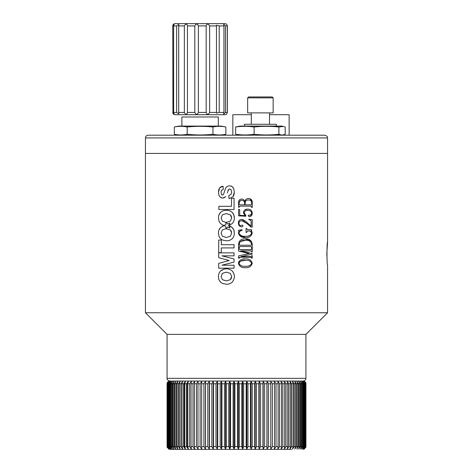 <?xml version="1.0" encoding="UTF-8"?>
<svg xmlns="http://www.w3.org/2000/svg" width="473" height="473" viewBox="0 0 473 473"><rect width="100%" height="100%" fill="white"/><g stroke="black" fill="none" stroke-linecap="round" stroke-linejoin="round"><path stroke-width="0.71" d="M251.057 206.139L251.689 207.452L252.251 207.452L252.251 202.533C252.233 200.085 251.057 198.731 248.709 198.471C246.675 198.5 245.363 199.505 244.766 201.498C244.322 199.896 243.293 199.074 241.679 199.032C239.515 199.204 238.487 200.434 238.587 202.716L238.587 207.263L239.149 207.263L239.781 206.139L251.057 206.139M241.679 199.032C243.288 199.068 244.316 199.89 244.766 201.498L245.304 200.239M239.149 203.177C239.131 201.392 239.982 200.446 241.709 200.339C243.37 200.345 244.328 201.155 244.576 202.781L244.576 204.833L239.77 204.833L239.149 204.123L239.226 202.343M245.138 204.833L245.138 203.059C245.256 200.948 246.386 199.919 248.532 199.967C250.448 199.943 251.5 200.871 251.689 202.746L251.689 204.135L251.057 204.833L245.138 204.833M239.149 204.123L239.77 204.833M241.709 200.339L240.674 200.481M240.633 200.499L239.279 202.095M250.122 198.731L252.251 202.533M247.024 198.772L247.379 198.654M239.781 206.139L239.149 206.813M240.822 225.591L241.626 225.278L240.822 225.591C239.592 225.367 238.977 224.598 238.966 223.286C239.113 221.541 240.095 220.69 241.904 220.737L246.675 223.362L243.311 221.003M243.081 225.852L242.271 225.042L243.081 225.852L241.869 226.91C239.687 226.673 238.534 225.426 238.404 223.167L238.569 221.742M242.667 219.519L245.534 221.222L241.762 219.425C239.521 219.626 238.404 220.873 238.404 223.167M249.785 219.915L248.881 219.709C250.116 219.762 250.867 220.365 251.128 221.512L251.128 226.141L245.534 221.222L248.053 223.652M246.675 223.362L251.128 227.099L252.251 227.099L252.251 219.714L248.881 219.241L248.881 219.709M242.596 220.802L241.904 220.737M239.781 246.557L251.057 246.557L251.689 247.864L252.251 247.864L252.251 244.476C251.754 240.467 249.383 238.605 245.138 238.883C241.224 238.735 239.036 240.538 238.587 244.293L238.587 247.864L239.149 247.864L239.781 246.557L239.149 247.344M245.138 238.883L251.358 241.2M245.304 240.385C248.786 239.941 250.915 241.283 251.689 244.399L251.057 245.245L239.781 245.245L239.149 244.163C239.923 241.23 241.969 239.965 245.304 240.385L240.349 241.526M239.149 244.163L239.261 244.884M239.433 245.132L239.781 245.245M251.689 263.301C250.412 265.666 248.266 266.636 245.245 266.204C242.259 266.618 240.166 265.649 238.966 263.301C240.113 260.936 242.206 259.973 245.245 260.404C248.331 259.925 250.477 260.889 251.689 263.301C250.465 260.889 248.319 259.919 245.245 260.404L240.852 261.013M243.057 259.109L245.286 258.908C241.685 258.672 239.391 260.138 238.404 263.301L239.042 261.279M238.404 263.301C239.368 266.494 241.662 267.96 245.286 267.7C248.875 267.949 251.193 266.482 252.251 263.301C251.24 260.085 248.922 258.619 245.286 258.908M305.93 378.323C305.771 379.985 304.86 380.895 303.199 381.055L169.801 381.055C167.868 380.588 166.957 379.677 167.07 378.323L305.93 378.323L305.93 334.387L327.558 312.759L327.558 264.957C326.784 265.666 326.784 241.502 327.558 242.194L326.843 253.197M326.843 253.599L326.873 255.781M326.955 258.016L327.068 259.961M305.93 334.387L167.07 334.387L145.442 312.759L145.442 137.927C145.601 136.271 146.512 135.361 148.173 135.195L324.827 135.195L289.133 135.195L289.133 114.708L269.509 114.708M327.558 312.759L145.442 312.759M327.558 242.194L327.558 153.412L145.442 153.412L327.558 153.412L327.558 137.927L145.442 137.927M234.058 247.917L221.305 247.917L221.305 252.617L218.709 252.617L218.709 240.024L221.305 240.024L221.305 244.712L234.058 244.712L234.058 247.917M234.058 209.504L218.833 209.504L218.833 206.305L231.474 206.305L231.474 198.347L234.058 198.347L234.058 209.504M222.393 273.347L226.331 272.158L222.393 273.347L221.098 276.522L222.393 273.347M226.331 272.158L230.333 273.382L231.669 276.522L230.327 279.679L231.179 278.591M231.356 278.219L231.669 276.522M230.327 279.679L226.378 280.927L222.411 279.714L221.098 276.522M224.202 269.054L220.554 270.952C224.403 268.085 228.293 268.079 232.225 270.934C235.063 274.653 235.069 278.39 232.231 282.133C230.605 283.605 228.69 284.297 226.478 284.22C228.684 284.297 230.605 283.605 232.231 282.133M233.845 273.518L232.225 270.934M222.541 283.498L226.478 284.22L222.541 283.498L220.436 282.02L219.058 279.975C217.846 276.64 218.343 273.631 220.554 270.952C218.349 273.625 217.846 276.634 219.058 279.975L220.613 282.192M229.009 198.039L229.068 198.666L232.988 196.738L229.068 198.666L228.772 195.55L231.001 194.409L231.717 192.091L231.078 189.762L229.6 188.975L228.672 189.306L227.336 193.019M225.816 196.632L222.73 198.092L220.536 197.407L218.981 195.426L220.536 197.407L221.583 197.915M218.981 195.426L218.449 192.31L219.714 187.811L218.709 189.904L218.449 192.31M223.451 194.557L222.517 195.03L223.451 194.557L225.58 188.159L227.146 186.409L225.58 188.159M232.988 196.738L234.052 194.58L234.33 192.127L232.988 196.738M227.146 186.409L229.588 185.777L232.06 186.533L233.768 188.674L233.083 187.468M232.06 186.533L230.877 185.966M221.11 191.311L221.535 190.312L221.015 192.34L221.571 194.521L222.517 195.03L222.038 194.929M221.133 186.693L219.714 187.811L223.096 186.232L221.21 186.658M222.73 198.092L224.456 197.702M228.01 190.459L228.223 189.933M228.288 189.809L228.672 189.306M221.973 255.846L234.058 258.991L234.058 262.072L221.973 265.211L234.058 265.211L234.058 268.179L218.709 268.179L218.709 263.39L229.18 260.517L218.709 257.673L218.709 252.872L234.058 252.872L234.058 255.846L221.973 255.846M251.689 248.839L251.057 249.549L239.781 249.549L239.149 248.526L238.587 248.526L238.587 251.092L249.165 253.487L238.587 255.887L238.587 258.246L239.149 258.246L239.781 257.223L251.057 257.223L251.689 258.169L252.251 258.169L252.251 255.733L251.689 255.733L251.057 256.662L240.982 256.662L252.251 254.107L252.251 253.646L240.727 250.861L251.057 250.861L251.689 251.943L252.251 251.943L252.251 248.526L251.689 248.526L251.317 249.508M239.202 257.549L239.149 257.915M251.689 257.933L251.057 257.223M251.311 230.268L251.547 230.895L251.5 229.718L251.311 230.274L251.5 229.718L247.515 229.718L246.634 228.453L246.072 228.453L246.072 232.45L246.634 232.45L247.58 231.025L250.264 231.025L251.689 233.012C250.619 235.489 248.567 236.577 245.522 236.264C242.46 236.63 240.272 235.578 238.966 233.112L239.249 234.076M238.404 233.065L238.682 231.977L238.404 233.065C239.48 236.269 241.857 237.771 245.522 237.576C249.182 237.783 251.423 236.264 252.251 233.018L251.547 230.895L252.251 233.018M245.522 237.576L239.297 235.323M238.966 233.112C239.303 231.463 240.361 230.487 242.146 230.191L241.957 229.718L242.146 230.191L239.687 231.403M241.957 229.718L238.404 230.339L238.96 231.185M238.676 231.995L238.966 231.196M251.24 231.498L250.909 231.226M239.906 234.797L241.638 235.761M244.553 236.24L245.522 236.264M248.13 215.747L249.023 214.937L248.13 215.747L249.342 216.805C251.228 216.415 252.192 215.203 252.251 213.169C252.008 210.432 250.459 209.09 247.616 209.137C245.209 209.101 243.826 210.237 243.453 212.531L244.99 215.617L239.71 215.298L239.71 209.563L238.587 209.32L239.71 209.563M247.751 210.444C249.886 210.237 251.198 211.106 251.689 213.045C251.21 211.112 249.898 210.243 247.751 210.444C245.8 210.296 244.618 211.088 244.204 212.826L244.299 213.719M238.587 209.32L238.587 215.848L245.777 216.244L245.859 215.528L245.777 216.244M244.908 214.86L245.859 215.528L244.204 212.826M251.689 213.045L250.394 215.41L249.023 214.937L250.394 215.41L251.435 214.482M244.778 209.941L247.616 209.137M243.536 213.465L243.453 212.531M226.378 222.375L230.327 221.133L226.378 222.375M230.327 221.133L231.669 217.97L230.333 214.831L231.208 215.96M231.279 216.096L231.669 217.97M226.331 213.607L230.333 214.831L226.331 213.607L222.393 214.801L221.098 217.97L222.411 221.163L221.098 217.97M222.411 221.163L225.928 222.363L222.411 221.163M225.911 222.83L225.828 224.699L223.977 225.42L222.541 224.947L220.436 223.469L219.058 221.423L218.449 218.006C218.396 215.83 219.094 213.962 220.554 212.401L218.928 214.973M220.554 212.401C222.198 210.917 224.149 210.213 226.401 210.296C224.155 210.213 222.204 210.917 220.554 212.401M233.828 214.902L232.225 212.383C233.674 213.95 234.377 215.806 234.318 217.958L233.851 214.979M234.318 217.958C234.383 220.128 233.686 222.003 232.231 223.587L228.66 225.455L230.588 224.781M219.058 221.423L220.436 223.469M223.386 225.266L223.942 225.414M228.66 225.455L229.896 223.108L227.566 224.001L226.153 222.375M231.279 231.226L231.669 233.094L230.333 229.955L226.106 228.731L227.495 227.052L229.979 228.033L228.678 225.645L232.225 227.507C233.674 229.074 234.377 230.93 234.318 233.083L233.851 230.103M233.828 230.026L232.225 227.507L230.588 226.319M232.231 238.711C230.605 240.178 228.69 240.869 226.478 240.792C228.684 240.869 230.605 240.178 232.231 238.711C233.686 237.127 234.383 235.252 234.318 233.083M226.478 240.792L222.541 240.071L226.478 240.792M222.541 240.071L220.436 238.593L219.058 236.547L220.436 238.593M226.331 228.731L230.333 229.955L231.208 231.084M230.327 236.258L226.378 237.499L230.327 236.258L231.669 233.094M222.411 236.287L226.378 237.499L222.411 236.287L221.098 233.094L222.411 236.287M225.869 227.17L225.911 228.737L222.393 229.925L221.098 233.094M219.058 236.547L218.449 233.13C218.396 230.954 219.094 229.086 220.554 227.525L223.989 225.674L222.139 226.354M220.554 227.525L218.928 230.097M223.989 225.674L225.852 226.425M226.401 210.296C228.63 210.213 230.57 210.911 232.225 212.383M223.096 186.232L223.232 189.431L221.535 190.312M233.768 188.674L234.33 192.127M181.863 126.09L181.863 116.985L218.29 116.985L218.29 126.09M148.173 135.195L187.675 135.195M232.48 135.195L181.407 135.195M236.157 135.195L276.338 135.195L276.338 134.533M232.834 135.195L232.834 114.708L251.299 114.708M176.89 134.716L174.318 134.285L174.318 127.001L178.871 126.09L221.287 126.09L225.84 127.001C221.541 126.096 217.249 126.096 212.956 127.001C204.383 126.096 195.798 126.096 187.196 127.001C182.903 126.096 178.611 126.096 174.318 127.001L176.89 126.575M174.318 134.285C178.611 135.195 182.903 135.195 187.196 134.285C195.798 135.195 204.383 135.195 212.956 134.285C217.249 135.195 221.541 135.195 225.84 134.285L225.84 127.001M212.956 134.285L212.956 127.001M187.196 134.285L187.196 127.001M240.006 126.09L281.612 126.09L283.404 126.451L278.904 127.001C270.657 126.096 262.403 126.096 254.131 127.001C247.964 126.096 241.798 126.096 235.631 127.001L240.006 126.09M240.314 134.799L235.631 134.285C241.798 135.195 247.964 135.195 254.131 134.285C262.403 135.195 270.657 135.195 278.904 134.285C280.997 135.195 283.085 135.195 285.178 134.285L285.178 127.001L283.404 126.451M280.495 134.799L276.338 134.976M278.904 134.285L278.904 127.001M254.131 134.285L254.131 127.001M235.631 134.285L235.631 127.001M172.757 25.926L172.952 112.432L172.757 25.926C172.893 24.543 173.65 23.786 175.034 23.65L225.118 23.65L226.431 24.07M227.371 25.926C226.372 23.467 226.342 23.467 227.282 25.926C226.342 23.467 226.372 23.467 227.371 25.926L227.371 112.432C226.372 114.892 226.342 114.892 227.282 112.432L227.282 25.926L225.491 25.926L225.491 112.432L227.282 112.432C226.342 114.892 226.372 114.892 227.371 112.432M226.431 114.289L225.118 114.708L175.034 114.708L225.118 114.708M223.942 112.432L223.942 25.926L219.212 25.926L219.212 112.432L223.942 112.432L223.688 114.094L225.491 112.432M225.491 25.926L223.688 24.265L223.942 25.926M216.468 112.432L216.468 25.926L209.634 25.926L209.634 112.432L216.468 112.432L216.463 113.13L219.212 112.432M219.212 25.926L216.463 25.235L216.468 25.926M206.163 112.432L206.163 25.926L198.394 25.926L198.394 112.432L206.163 112.432C207.038 114.892 208.197 114.892 209.634 112.432M209.634 25.926C208.197 23.467 207.044 23.467 206.163 25.926M194.805 112.432L194.805 25.926L187.45 25.926L187.45 112.432L194.805 112.432C196.124 114.892 197.318 114.892 198.394 112.432M198.394 25.926C197.324 23.467 196.129 23.467 194.805 25.926M184.358 112.432L184.358 25.926L178.688 25.926L178.688 112.432L184.358 112.432C185.889 114.892 186.924 114.892 187.45 112.432M187.45 25.926C186.924 23.467 185.895 23.467 184.358 25.926M176.63 112.432L176.63 25.926L173.626 25.926L173.626 112.432L176.63 112.432L178.8 113.881L178.688 112.432M178.688 25.926L178.8 24.478L176.63 25.926M173.626 25.926L174.212 24.105L172.952 25.926M172.952 112.432L174.212 114.253L173.626 112.432M291.504 449.35L169.801 449.35L291.504 449.35M167.075 446.618L167.075 383.786L167.07 446.618L168.672 449.096L167.123 446.618L167.123 383.786L168.672 381.309L167.075 383.786M167.123 383.786L167.123 446.618M167.271 446.618L168.92 449.096L167.436 446.618L167.744 446.618L167.744 383.786L167.436 383.786L168.92 381.309L167.271 383.786M167.436 383.786L167.436 446.618M167.744 446.618L169.435 449.096L168.021 446.618L168.489 446.618L168.489 383.786L168.021 383.786L169.435 381.309L167.744 383.786M168.021 383.786L168.021 446.618M168.489 446.618L170.215 449.096L168.873 446.618L169.5 446.618L169.5 383.786L168.873 383.786L170.215 381.309L168.489 383.786M168.873 383.786L168.873 446.618M169.5 446.618L171.256 449.096L169.996 446.618L170.771 446.618L170.771 383.786L169.996 383.786L171.256 381.309L169.5 383.786M169.996 383.786L169.996 446.618M170.771 446.618L172.556 449.096L171.38 446.618L172.308 446.618L172.308 383.786L171.38 383.786L172.556 381.309L170.771 383.786M171.38 383.786L171.38 446.618M172.308 446.618L174.111 449.096L173.023 446.618L174.094 446.618L174.094 383.786L173.023 383.786L174.111 381.309L172.308 383.786M173.023 383.786L173.023 446.618M174.094 446.618L175.909 449.096L174.909 446.618L176.127 446.618L176.127 383.786L174.909 383.786L175.909 381.309L174.094 383.786M174.909 383.786L174.909 446.618M176.127 446.618L177.943 449.096L177.044 446.618L178.404 446.618L178.404 383.786L177.044 383.786L177.943 381.309L176.127 383.786M177.044 383.786L177.044 446.618M178.404 446.618L180.213 449.096L179.415 446.618L180.905 446.618L180.905 383.786L179.415 383.786L180.213 381.309L178.404 383.786M179.415 383.786L179.415 446.618M180.905 446.618L182.702 449.096L182.01 446.618L183.625 446.618L183.625 383.786L182.01 383.786L182.702 381.309L180.905 383.786M182.01 383.786L182.01 446.618M185.215 448.776L184.021 446.618L183.625 446.618L185.404 449.096L184.819 446.618L186.557 446.618L186.557 383.786L184.819 383.786L185.404 381.309L183.625 383.786L184.021 383.786L185.215 381.628M184.819 383.786L184.819 446.618M188.153 448.776L186.977 446.618L186.557 446.618L188.313 449.096L187.834 446.618L189.685 446.618L189.685 383.786L187.834 383.786L188.313 381.309L186.557 383.786L186.977 383.786L188.153 381.628M187.834 383.786L187.834 446.618M189.685 446.618L191.405 449.096L191.039 446.618L192.996 446.618L192.996 383.786L191.039 383.786L191.405 381.309L189.685 383.786M191.039 383.786L191.039 446.618M192.996 446.618L194.675 449.096L194.421 446.618L196.478 446.618L196.478 383.786L194.421 383.786L194.675 381.309L192.996 383.786M194.421 383.786L194.421 446.618M196.478 446.618L198.116 449.096L197.974 446.618L200.12 446.618L200.12 383.786L197.974 383.786L198.116 381.309L196.478 383.786M197.974 383.786L197.974 446.618M200.12 446.618L201.705 449.096L201.675 446.618L203.904 446.618L203.904 383.786L201.675 383.786L201.705 381.309L200.12 383.786M201.675 383.786L201.675 446.618M203.904 446.618L205.43 449.096L205.519 446.618L207.818 446.618L207.818 383.786L205.519 383.786L205.43 381.309L203.904 383.786M205.43 381.309L205.43 449.096M205.519 383.786L205.519 446.618M207.818 446.618L209.279 449.096L209.48 446.618L211.845 446.618L211.845 383.786L209.48 383.786L209.279 381.309L207.818 383.786M209.279 381.309L209.279 449.096M209.48 383.786L209.48 446.618M211.845 446.618L213.234 449.096L213.548 446.618L215.972 446.618L215.972 383.786L213.548 383.786L213.234 381.309L211.845 383.786M213.234 381.309L213.234 449.096M213.548 383.786L213.548 446.618M215.972 446.618L217.284 449.096L217.71 446.618L220.176 446.618L220.176 383.786L217.71 383.786L217.284 381.309L215.972 383.786M217.284 381.309L217.284 449.096M217.71 383.786L217.71 446.618M220.176 446.618L221.411 449.096L221.943 446.618L224.444 446.618L224.444 383.786L221.943 383.786L221.411 381.309L220.176 383.786M221.411 381.309L221.411 449.096M221.943 383.786L221.943 446.618M224.444 446.618L225.591 449.096L226.236 446.618L228.761 446.618L228.761 383.786L226.236 383.786L225.591 381.309L224.444 383.786M225.591 381.309L225.591 449.096M226.236 383.786L226.236 446.618M228.761 446.618L229.819 449.096L230.57 446.618L233.112 446.618L233.112 383.786L230.57 383.786L229.819 381.309L228.761 383.786M229.819 381.309L229.819 449.096M230.57 383.786L230.57 446.618M233.112 446.618L234.076 449.096L234.921 446.618L237.47 446.618L237.47 383.786L234.921 383.786L234.076 381.309L233.112 383.786M234.076 381.309L234.076 449.096M234.921 383.786L234.921 446.618M237.47 446.618L238.333 449.096L239.285 446.618L241.827 446.618L241.827 383.786L239.285 383.786L238.333 381.309L237.47 383.786M238.333 381.309L238.333 449.096M239.285 383.786L239.285 446.618M241.827 446.618L242.59 449.096L243.636 446.618L246.167 446.618L246.167 383.786L243.636 383.786L242.59 381.309L241.827 383.786M242.59 381.309L242.59 449.096M243.636 383.786L243.636 446.618M246.167 446.618L246.823 449.096L247.958 446.618L250.465 446.618L250.465 383.786L247.958 383.786L246.823 381.309L246.167 383.786M246.823 381.309L246.823 449.096M247.958 383.786L247.958 446.618M250.465 446.618L251.015 449.096L252.233 446.618L254.705 446.618L254.705 383.786L252.233 383.786L251.015 381.309L250.465 383.786M251.015 381.309L251.015 449.096M252.233 383.786L252.233 446.618M254.705 446.618L255.148 449.096L256.449 446.618L258.879 446.618L258.879 383.786L256.449 383.786L255.148 381.309L254.705 383.786M255.148 381.309L255.148 449.096M256.449 383.786L256.449 446.618M258.879 446.618L259.204 449.096L260.588 446.618L262.958 446.618L262.958 383.786L260.588 383.786L259.204 381.309L258.879 383.786M259.204 381.309L259.204 449.096M260.588 383.786L260.588 446.618M262.958 446.618L263.177 449.096L264.626 446.618L266.938 446.618L266.938 383.786L264.626 383.786L263.177 381.309L262.958 383.786M263.177 381.309L263.177 449.096M264.626 383.786L264.626 446.618M266.938 446.618L267.044 449.096L268.558 446.618L270.798 446.618L270.798 383.786L268.558 383.786L267.044 381.309L266.938 383.786M267.044 381.309L267.044 449.096M268.558 383.786L268.558 446.618M270.798 446.618L270.787 449.096L272.365 446.618L274.517 446.618L274.517 383.786L272.365 383.786L270.787 381.309L270.798 383.786M272.365 383.786L272.365 446.618M274.517 446.618L274.393 449.096L276.025 446.618L278.094 446.618L278.094 383.786L276.025 383.786L274.393 381.309L274.517 383.786M276.025 383.786L276.025 446.618M278.094 446.618L277.852 449.096L279.531 446.618L281.5 446.618L281.5 383.786L279.531 383.786L277.852 381.309L278.094 383.786M279.531 383.786L279.531 446.618M281.5 446.618L281.151 449.096L282.866 446.618L284.734 446.618L284.734 383.786L282.866 383.786L281.151 381.309L281.5 383.786M282.866 383.786L282.866 446.618M284.734 446.618L284.273 449.096L286.023 446.618L287.773 446.618L287.773 383.786L286.023 383.786L284.273 381.309L284.734 383.786M286.023 383.786L286.023 446.618M287.773 446.618L287.206 449.096L288.979 446.618L290.611 446.618L290.611 383.786L288.979 383.786L287.206 381.309L287.773 383.786M288.979 383.786L288.979 446.618M290.611 446.618L289.937 449.096L291.729 446.618L293.236 446.618L293.236 383.786L291.729 383.786L289.937 381.309L290.611 383.786M291.729 383.786L291.729 446.618M293.236 446.618L292.456 449.096L294.265 446.618L295.637 446.618L295.637 383.786L294.265 383.786L292.456 381.309L293.236 383.786M294.265 383.786L294.265 446.618M295.637 446.618L294.756 449.096L296.571 446.618L297.807 446.618L297.807 383.786L296.571 383.786L294.756 381.309L295.637 383.786M296.571 383.786L296.571 446.618M297.807 446.618L296.825 449.096L298.634 446.618L299.734 446.618L299.734 383.786L298.634 383.786L296.825 381.309L297.807 383.786M298.634 383.786L298.634 446.618M299.734 446.618L298.658 449.096L300.461 446.618L301.407 446.618L301.407 383.786L300.461 383.786L298.658 381.309L299.734 383.786M300.461 383.786L300.461 446.618M301.407 446.618L300.243 449.096L302.028 446.618L302.826 446.618L302.826 383.786L302.028 383.786L300.243 381.309L301.407 383.786M302.028 383.786L302.028 446.618M302.826 446.618L301.579 449.096L303.341 446.618L303.985 446.618L303.985 383.786L303.341 383.786L301.579 381.309L302.826 383.786M303.341 383.786L303.341 446.618M303.985 446.618L302.655 449.096L304.387 446.618L304.878 446.618L304.878 383.786L304.387 383.786L302.655 381.309L303.985 383.786M304.387 383.786L304.387 446.618M304.878 446.618L303.471 449.096L305.499 446.618L305.499 383.786L303.471 381.309L304.878 383.786M305.168 383.786L305.168 446.618M305.499 446.618L304.027 449.096L305.848 446.618L305.848 383.786L304.027 381.309L305.499 383.786M305.676 383.786L305.676 446.618M305.848 446.618L304.31 449.096L305.93 446.618L305.93 383.786L304.31 381.309L305.848 383.786M305.913 383.786L305.913 446.618M186.977 383.786L186.977 446.618M184.021 383.786L184.021 446.618M167.07 383.786C167.507 383.266 165.982 382.486 169.801 381.055L303.199 381.055C306.403 381.906 305.848 383.615 305.93 383.786M247.657 97.864L248.567 96.953L272.241 96.953L273.152 97.864L247.657 97.864L247.657 112.887L273.152 112.887L273.152 97.864M244.47 126.09L244.47 124.269L276.338 124.269L276.338 126.09M167.07 378.323L167.07 334.387M327.558 137.927C327.115 137.412 328.646 136.632 324.827 135.195M172.757 112.432C172.893 113.816 173.65 114.572 175.034 114.708M305.93 446.618L305.8 447.464L303.199 449.35M167.07 446.618L167.2 447.464L169.801 449.35M251.299 112.887L251.299 124.269M269.509 112.887L269.509 124.269"/></g></svg>
